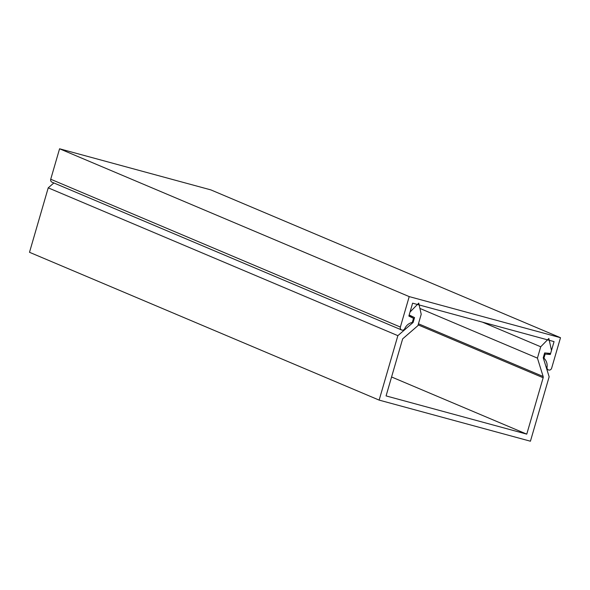 <?xml version="1.0" encoding="UTF-8"?>
<svg xmlns="http://www.w3.org/2000/svg" width="590" height="590" viewBox="0 0 590 590"><rect width="100%" height="100%" fill="white"/><g stroke="black" fill="none" stroke-linecap="round" stroke-linejoin="round"><path stroke-width="0.89" d="M554.062 341.61L412.609 303.171L408.863 316.063L413.509 318.32L412.314 322.435A10.495 9.787 112.9 0 0 404.777 328.63A2.522 2.345 -67.1 0 1 404.091 329.559L403.921 329.692A2.522 2.345 -67.1 0 1 400.367 327.052L409.209 296.6L560.5 337.709L551.65 368.16A2.522 2.345 -67.1 0 1 547.033 367.282A10.495 9.787 112.9 0 0 543.936 358.196L545.13 354.081L550.315 354.494L554.062 341.61M560.5 337.709L210.859 189.892L59.575 148.783L50.725 179.235A2.522 2.345 112.9 0 0 52.016 182.17L401.65 329.987M543.936 358.196L543.287 357.923M59.575 148.783L409.209 296.6M547.114 353.144L550.315 354.494M544.408 353.779L545.13 354.081M391.576 376.981L526.767 434.137L386.074 395.912L402.646 338.874L417.912 325.643L421.208 314.308L418.752 303.105L410.035 312.029L409.172 314.986L414.541 317.597L409.084 315.289M53.867 182.952L48.225 187.841L29.5 252.291L379.141 400.108L530.425 441.217L549.15 376.767L543.243 357.783L544.644 352.945L550.632 353.425L551.488 350.46L548.855 338.454L540.72 346.78L537.431 358.123L543.147 376.494A2.102 1.954 -67.1 0 1 543.154 377.74L526.767 434.137M48.225 187.841L397.867 335.658L413.133 322.428L414.541 317.597M397.867 335.658L379.141 400.108M419.918 308.437L537.431 358.123M540.72 346.78L482.473 322.155M413.133 322.428L412.41 322.125M547.033 367.282L546.075 366.877M50.725 179.235L400.367 327.052M543.154 377.74L418.133 324.884M418.457 323.777L543.147 376.494M546.79 369.185L548.405 369.864"/></g></svg>

